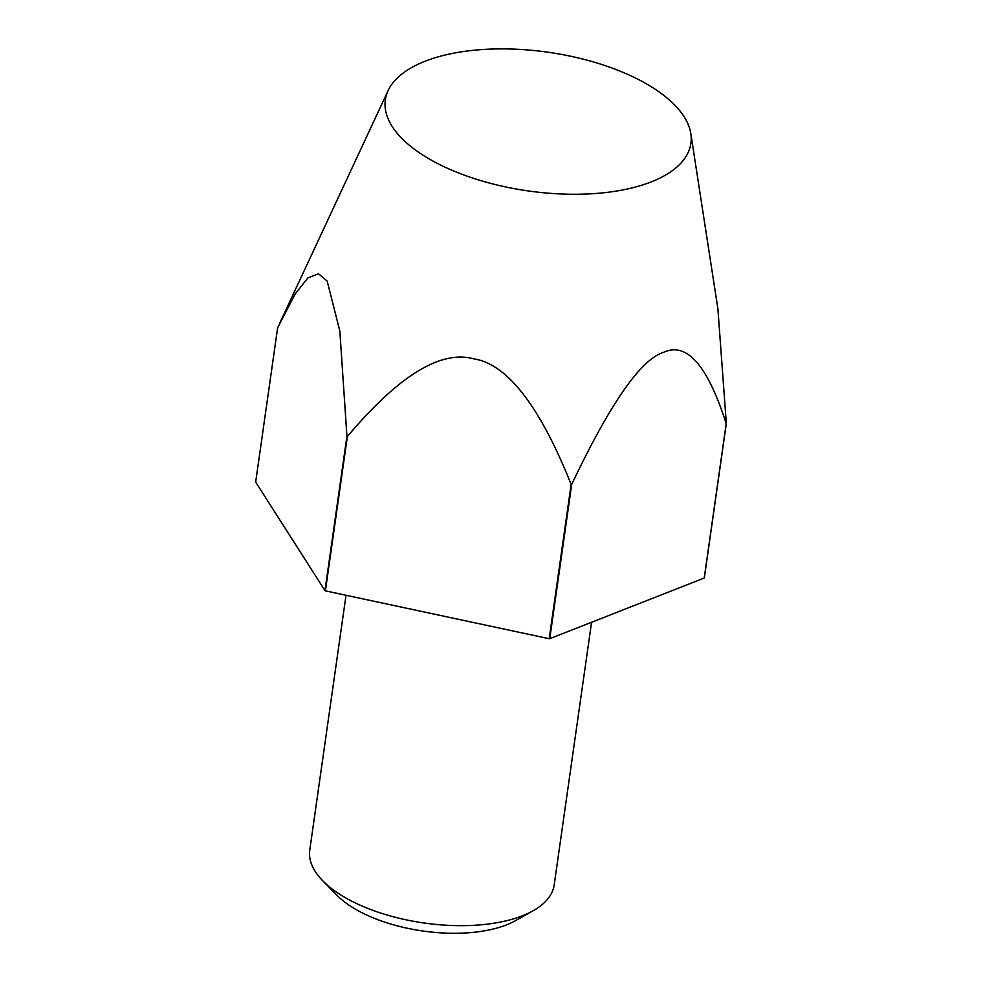<?xml version="1.0" encoding="UTF-8"?>
<svg xmlns="http://www.w3.org/2000/svg" width="982" height="982" viewBox="0 0 982 982"><rect width="100%" height="100%" fill="white"/><g stroke="black" fill="none" stroke-linecap="round" stroke-linejoin="round"><path stroke-width="1.47" d="M346.02 595.264L309.76 850.117A123.45 56.048 8.1 0 0 322.783 880.817A123.45 56.048 8.1 0 0 349.396 899.942A123.45 56.048 8.1 0 0 533.116 910.756A123.45 56.048 8.1 0 0 554.192 884.905L591.569 622.281M322.783 880.817L336.838 895.154A104.927 47.639 8.1 0 0 359.461 911.419A104.927 47.639 8.1 0 0 515.611 920.6L533.116 910.756M346.928 436.266L324.968 590.624L255.676 482.088L277.636 327.73L295.116 294.072L307.918 277.894L318.487 273.757L327.178 281.098L339.846 331.094L346.928 436.266A231.47 105.086 8.1 0 0 347.149 436.376A231.47 105.086 8.1 0 0 347.37 436.499C398.667 375.664 440.783 349.776 473.717 358.835C507.203 363.978 539.683 405.824 571.143 484.372L549.183 638.717L325.398 590.857L347.37 436.499M641.356 81.04A154.309 70.053 8.1 0 0 490.755 49.1A154.309 70.053 8.1 0 0 388.135 90.565A154.309 70.053 8.1 0 0 434.916 162.116A154.309 70.053 8.1 0 0 604.949 192.632A154.309 70.053 8.1 0 0 690.825 133.65A154.309 70.053 8.1 0 0 641.356 81.04M549.748 638.705L571.708 484.347C610.203 403.442 640.767 359.461 663.415 352.415C686.627 341.454 707.543 365.218 726.201 423.684L704.229 578.042L549.748 638.705A231.47 105.086 8.1 0 1 549.183 638.717M704.229 578.042A231.47 105.086 8.1 0 0 704.364 577.784L726.324 423.426L717.891 308.741L690.825 133.65M388.135 90.565L279.551 323.581"/></g></svg>
